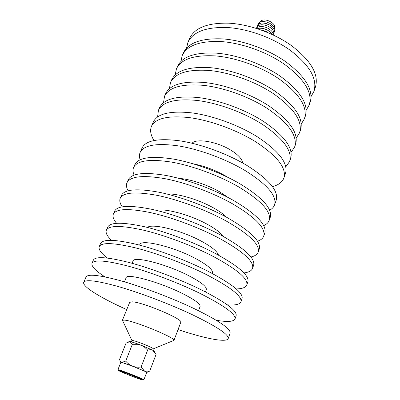 <?xml version="1.0" encoding="UTF-8"?>
<svg xmlns="http://www.w3.org/2000/svg" width="400" height="400" viewBox="0 0 400 400"><rect width="100%" height="100%" fill="white"/><g stroke="black" fill="none" stroke-linecap="round" stroke-linejoin="round"><path stroke-width="0.6" d="M198.54 310.72L200.085 306.52C200.52 303.88 194.14 299.3 180.945 292.78C158.035 281.55 126.48 273.125 126.15 277.695L124.44 281.83M178.055 329.6C204.66 338.48 226.74 342.925 228.195 338.6L230.09 333.135C230.96 328.895 218.845 320.65 193.745 308.405C172.01 298.09 143.645 287.31 122.1 281.15C99.975 275.075 87.955 273.685 86.045 276.975L83.74 282.28C81.905 286.41 100.805 297.92 126.065 309.29L126.74 309.595M228.195 338.6C228.99 334.575 216.775 326.485 191.55 314.32C169.715 304.065 141.265 293.235 119.7 286.95C97.56 280.73 85.57 279.175 83.74 282.28M269.625 210.235C272.135 208.86 273.78 207.07 274.57 204.865L276.215 200.135C278.79 190.985 268.965 179.385 246.735 165.34C227.395 153.77 201.12 144.135 180.18 140.88C158.54 138.035 145.855 140.36 142.12 147.855L140.125 152.445C139.215 154.605 139.215 157.035 140.13 159.745M274.57 204.865C277.095 195.88 267.19 184.39 244.865 170.4C225.44 158.865 199.09 149.195 178.125 145.845C156.465 142.89 143.8 145.09 140.125 152.445M227.78 177.305L225.405 175.87C215.125 170.05 204.395 166.035 193.225 163.83M263.69 225.62C266.555 224.35 268.395 222.585 269.21 220.33L270.24 217.36C272.61 208.805 262.5 197.605 239.91 183.765C220.27 172.335 193.725 162.56 172.695 158.955C150.985 155.715 138.37 157.59 134.855 164.58L133.605 167.46C132.68 169.675 132.84 172.215 134.085 175.09M269.21 220.33C271.545 211.875 261.39 200.745 238.735 186.94C219.04 175.535 192.45 165.735 171.405 162.07C149.68 158.765 137.08 160.56 133.605 167.46M228.53 197.74L219.395 191.675C207.145 184.65 190.025 179.065 178.84 178.37M257.495 241.215C260.82 240.095 262.905 238.375 263.755 236.06L264.8 233.04C266.98 225.035 256.61 214.205 233.69 200.56C213.775 189.265 186.98 179.355 165.875 175.425C144.1 171.825 131.555 173.285 128.245 179.8L126.975 182.73C126.03 185.01 126.405 187.685 128.09 190.765M263.755 236.06C265.9 228.16 255.475 217.405 232.49 203.795C212.52 192.53 185.68 182.595 164.565 178.6C142.775 174.93 130.245 176.305 126.975 182.73M226.68 217.31C223.65 214.235 219.18 211.055 213.275 207.765C198.55 199.49 177.355 193.28 166.955 194.025M250.955 257C254.9 256.09 257.315 254.445 258.205 252.065L259.27 248.995C261.25 241.555 250.61 231.115 227.35 217.675C207.15 206.525 180.11 196.48 158.925 192.21C137.085 188.235 124.62 189.26 121.52 195.29L120.225 198.27C119.27 200.62 119.93 203.47 122.22 206.81M258.205 252.065C260.145 244.74 249.455 234.375 226.13 220.975C205.875 209.85 178.785 199.78 157.59 195.44C135.735 191.395 123.28 192.335 120.225 198.27M223.25 236.405C220.695 232.75 215.295 228.665 207.045 224.15C189.845 214.695 164.815 208.02 156.555 210.405M243.94 272.93C248.745 272.335 251.615 270.805 252.555 268.355L253.64 265.23C255.415 258.385 244.5 248.35 220.89 235.12C200.395 224.12 173.1 213.935 151.845 209.315C129.945 204.95 117.555 205.53 114.675 211.05L113.36 214.085C112.39 216.525 113.47 219.595 116.6 223.285M252.555 268.355C254.29 261.625 243.32 251.665 219.645 238.485C199.095 227.51 171.75 217.3 150.48 212.61C128.565 208.17 116.195 208.66 113.36 214.085M218.46 255.125C217.36 251.38 211.44 246.615 200.7 240.835C180.81 230.155 152.085 223.165 147.405 227.425M236.215 288.93C242.255 288.805 245.785 287.47 246.805 284.935L247.91 281.755C249.47 275.52 238.27 265.905 214.3 252.905C193.51 242.065 165.955 231.735 144.625 226.75C122.665 221.985 110.36 222.1 107.71 227.09L106.37 230.18C105.4 232.735 107.095 236.105 111.46 240.29M246.805 284.935C248.325 278.82 237.065 269.29 213.03 256.335C192.185 245.52 164.575 235.165 143.23 230.11C121.26 225.265 108.975 225.29 106.37 230.18M212.235 273.45L212.405 272.98C213.105 269.645 207.05 264.595 194.24 257.825C171.99 246.21 140.62 238.95 139.78 244.665L139.59 245.125M227.315 304.83C235.26 305.455 239.805 304.45 240.955 301.81L242.075 298.575C243.415 292.98 231.92 283.805 207.58 271.04C186.485 260.365 158.665 249.89 137.26 244.53C115.245 239.345 103.03 238.975 100.615 243.42L99.25 246.565C98.31 249.285 100.975 253.1 107.245 258.015M240.955 301.81C242.25 296.345 230.695 287.25 206.29 274.535C185.135 263.895 157.26 253.39 135.845 247.955C113.815 242.69 101.62 242.225 99.25 246.565M205.455 291.9L206.3 289.6C206.87 286.61 200.655 281.79 187.655 275.14C165.08 263.71 133.615 255.88 133.025 261.03L132.09 263.295M216.225 320.255C227.34 322.175 233.6 321.755 234.995 318.995L236.135 315.7C237.245 310.77 225.445 302.05 200.73 289.535C179.32 279.035 151.23 268.41 129.755 262.66C107.685 257.04 95.565 256.165 93.395 260.045L92.005 263.245C91.165 266.225 95.485 270.77 104.97 276.88M234.995 318.995C236.06 314.195 224.195 305.565 199.41 293.1C177.94 282.635 149.795 271.98 128.31 266.155C106.225 260.445 94.125 259.48 92.005 263.245M242.565 162.93C242.21 159.06 238.285 154.79 230.795 150.125C217.105 141.62 196.29 138.105 192.07 143.245M272.475 186.675C278.54 184.99 282.35 182.09 283.9 177.96L285.495 173.37C288.385 163.33 278.99 151.135 257.315 136.785C238.435 125 212.58 115.59 191.78 112.87C170.26 110.61 157.465 113.61 153.405 121.87L151.47 126.33C149.815 130.415 150.655 135.13 153.98 140.475M283.9 177.96C286.74 168.07 277.27 155.98 255.5 141.68C236.545 129.93 210.615 120.48 189.79 117.67C168.25 115.315 155.475 118.2 151.47 126.33M285.77 166.88L289.62 161.47L290.58 158.695C293.64 148.18 284.48 135.665 263.105 121.155C244.475 109.265 218.85 99.975 198.125 97.535C176.675 95.595 163.83 98.955 159.59 107.625L158.42 110.32L157.595 116.905M289.62 161.47C292.645 151.045 283.44 138.59 262.01 124.11C243.335 112.24 217.665 102.925 196.925 100.435C175.46 98.435 162.625 101.73 158.42 110.32M291.05 152.375L294.64 146.995L295.585 144.265C298.805 133.29 289.87 120.47 268.785 105.81C250.405 93.815 225.005 84.64 204.36 82.48C182.98 80.84 170.085 84.55 165.675 93.61L164.525 96.265L163.525 102.655M294.64 146.995C297.825 136.105 288.85 123.345 267.71 108.715C249.285 96.735 223.84 87.54 203.185 85.325C181.79 83.63 168.9 87.275 164.525 96.265M296.205 138.1L299.58 132.75L300.51 130.065C303.88 118.65 295.17 105.54 274.37 90.74C256.23 78.64 231.05 69.585 210.485 67.69C189.175 66.345 176.235 70.39 171.66 79.83L170.53 82.44L169.39 88.655M299.58 132.75C302.92 121.42 294.165 108.365 273.315 93.59C255.13 81.51 229.905 72.43 209.33 70.485C188.005 69.085 175.07 73.07 170.53 82.44M301.25 124.045L304.435 118.745L305.355 116.1C308.875 104.26 300.375 90.87 279.855 75.93C261.95 63.74 236.985 54.795 216.505 53.155C195.265 52.095 182.28 56.465 177.55 66.27L176.435 68.835L175.19 74.9M304.435 118.745C307.93 106.98 299.39 93.645 278.82 78.73C260.865 66.56 235.86 57.59 215.365 55.905C194.115 54.79 181.135 59.1 176.435 68.835M306.195 110.215L309.215 104.96L310.12 102.36C313.785 90.105 305.49 76.445 285.245 61.38C267.565 49.105 242.815 40.265 222.415 38.875C201.25 38.09 188.225 42.775 183.345 52.93L182.245 55.455L180.915 61.37M309.215 104.96C312.855 92.785 304.525 79.175 284.225 64.13C266.505 51.87 241.715 43.015 221.3 41.575C200.12 40.735 187.1 45.365 182.245 55.455M311.04 96.595L313.92 91.395L315.36 87.24C319.18 74.545 311.115 60.6 291.165 45.395C273.735 33.025 249.22 24.31 228.915 23.185C207.83 22.695 194.765 27.715 189.715 38.255L187.965 42.285L186.565 48.065M313.92 91.395C317.7 78.82 309.57 64.95 289.54 49.785C272.04 37.44 247.465 28.695 227.13 27.495C206.02 26.925 192.965 31.855 187.965 42.285M256.235 28.345L257.33 27.345L260.23 26.495C264.56 26.405 268.29 27.855 271.415 30.86C272.695 32.275 273.26 33.63 273.105 34.92M256.4 28.13L258.01 25.625L260.975 24.765C265.255 24.685 268.945 26.125 272.04 29.08C273.915 31.215 274.28 33.075 273.13 34.655M257.075 26.42L258.685 23.91L261.265 23.08C265.845 22.865 269.745 24.385 272.965 27.64C274.61 29.68 274.885 31.445 273.79 32.94M257.865 24.575L259.405 22.48C261.28 21.42 263.775 21.315 266.885 22.155L269.455 23.155C273.935 25.695 275.6 28.32 274.455 31.045M260.105 22.125L261.3 20.77C265.47 17.78 276.455 23.605 274.47 27.725M265.1 23.29L270 25.2M266.16 25.485L267.735 26.1M265.125 27.1L267.405 27.99M264.175 28.755L266.985 29.855M257.375 28.705L259.48 28.23C263.865 28.125 267.635 29.595 270.795 32.64L272.025 34.42M263.265 30.43L266.52 31.7M261.28 30.035L268.25 32.75M131.345 341.895L131.935 340.505L132.855 340.545C136.88 341.135 153.395 347.84 153.31 348.84L152.805 350.26M123.05 321.54L122.455 320.275L124.58 320.125C134.085 320.76 175.26 337.68 173.98 340.365L180.79 322.295C183.87 319.415 141.995 301.78 131.98 301.825L129.675 302.365L122.355 320.41M119.575 370.705L118.85 370.515C115.285 369.71 136.22 378.16 141.66 379.735C142.785 380.07 143.11 380.085 142.63 379.785C141.07 378.695 123.615 371.815 119.575 370.705M118.54 370.1L117.92 369.675L119.005 369.88C123.315 371.055 142.005 378.425 143.65 379.59L143.88 379.795L146.69 372.45C147.715 372.09 126.79 363.685 121.925 362.515L120.825 362.365L117.92 369.675M140.155 379.12L141.175 379.33C141.935 379.16 125.045 372.42 121.12 371.335L120.23 371.165C119.62 371.39 135.96 377.91 140.155 379.12M128.835 341.65L130.01 341.59C132.23 342.035 135.835 343.195 140.82 345.07L152.695 350.2C154.38 351.1 155.075 351.63 154.78 351.8M120.78 362.48L121.735 362.435L132.56 366.205L144.63 371.22L146.645 372.565M125.715 361.1C127.575 363.355 129.86 365.06 132.56 366.205C135.305 367.155 138.155 367.425 141.115 367L144.63 371.22L149.715 371.11L156.05 354.48L152.695 350.2L150.305 349.65L147.645 350.095L145.01 347.54L141.95 345.56L137.885 344.305L132.36 344.285L130.01 341.59L126.075 343.08L119.515 359.53L120.39 361.43L121.735 362.435L125.715 361.1L132.36 344.285M149.715 371.11L146.785 372.375M141.115 367L147.645 350.095M131.935 340.505L122.455 320.275M118.85 370.515L118.23 369.68M120.72 362.245L120.39 361.43M146.85 372.435L149.47 371.19M142.63 379.785L143.65 379.59M153.31 348.84L173.98 340.365"/></g></svg>
